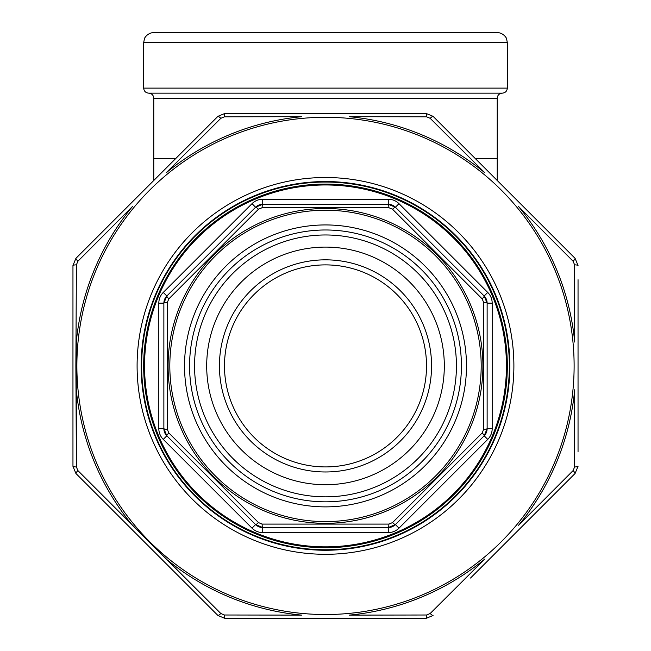 <?xml version="1.0" encoding="UTF-8"?>
<svg xmlns="http://www.w3.org/2000/svg" width="651" height="651" viewBox="0 0 651 651"><rect width="100%" height="100%" fill="white"/><g stroke="black" fill="none" stroke-linecap="round" stroke-linejoin="round"><path stroke-width="0.98" d="M507.332 88.113L143.668 88.113L143.668 42.649L507.332 42.649L507.332 88.113C507.031 91.181 505.347 92.857 502.279 93.158C499.211 93.459 497.527 95.144 497.226 98.211L153.774 98.211C153.473 95.144 151.789 93.459 148.721 93.158L502.279 93.158M143.668 42.649L144.408 38.857C143.822 39.377 146.744 32.81 153.774 32.55L497.226 32.55C504.256 32.81 507.178 39.377 506.592 38.857L507.332 42.649M325.5 184.965A180.945 180.945 0 0 1 506.445 365.911A180.945 180.945 0 0 1 325.5 546.848A180.945 180.945 0 0 1 144.555 365.911A180.945 180.945 0 0 1 325.5 184.965M388.907 524.088A5.053 0.675 -90 0 1 388.265 527.538L262.735 527.538L255.591 524.576L166.835 435.812L163.873 428.667L163.873 303.146L166.835 296.002L255.591 207.238L262.735 204.276L388.265 204.276L395.409 207.238L484.165 296.002L487.127 303.146L487.127 428.667L484.165 435.812L395.409 524.576L388.265 527.538A10.099 10.099 0 0 0 395.409 524.576A5.053 0.675 -135 0 1 392.512 522.59L482.188 432.923L483.677 429.31L483.677 302.503L482.188 298.89L392.512 209.223L388.907 207.726L262.093 207.726L258.488 209.223L168.812 298.89L167.323 302.503L167.323 429.31L168.812 432.923L258.488 522.59L262.093 524.088L388.907 524.088L392.512 522.59M444.316 365.911A118.816 118.816 0 0 1 266.096 468.801A118.816 118.816 0 0 1 266.096 263.012A118.816 118.816 0 0 1 444.316 365.911M456.432 365.911A130.932 130.932 0 0 1 260.034 479.299A130.932 130.932 0 0 1 260.034 252.515A130.932 130.932 0 0 1 456.432 365.911M252.018 528.148L163.263 439.384A15.152 15.152 0 0 1 158.82 428.667L158.82 303.146A15.152 15.152 0 0 1 163.263 292.429L252.018 203.665A15.152 15.152 0 0 1 262.735 199.23L388.265 199.23A15.152 15.152 0 0 1 398.982 203.665L487.737 292.429A15.152 15.152 0 0 1 492.18 303.146L492.18 428.667A15.152 15.152 0 0 1 487.737 439.384L398.982 528.148A15.152 15.152 0 0 1 388.265 532.583L262.735 532.583A15.152 15.152 0 0 1 252.018 528.148L255.591 524.576A10.099 10.099 0 0 0 262.735 527.538A5.053 0.675 -90 0 1 262.093 524.088M167.323 429.31A5.053 0.675 180 0 1 163.873 428.667A10.099 10.099 0 0 0 166.835 435.812A5.053 0.675 -45 0 1 168.812 432.923M168.812 298.89A5.053 0.675 -135 0 1 166.835 296.002A10.099 10.099 0 0 0 163.873 303.146A5.053 0.675 180 0 1 167.323 302.503M482.188 432.923A5.053 0.675 -135 0 1 484.165 435.812A10.099 10.099 0 0 0 487.127 428.667A5.053 0.675 180 0 1 483.677 429.31M262.093 207.726A5.053 0.675 -90 0 1 262.735 204.276A10.099 10.099 0 0 0 255.591 207.238A5.053 0.675 -135 0 1 258.488 209.223M483.677 302.503A5.053 0.675 180 0 1 487.127 303.146A10.099 10.099 0 0 0 484.165 296.002L487.737 292.429M392.512 209.223A5.053 0.675 -45 0 1 395.409 207.238A10.099 10.099 0 0 0 388.265 204.276A5.053 0.675 -90 0 1 388.907 207.726M507.332 365.911A181.832 181.832 0 0 1 234.588 523.38A181.832 181.832 0 0 1 234.588 208.434A181.832 181.832 0 0 1 507.332 365.911A181.832 181.832 0 0 1 234.588 523.38A181.832 181.832 0 0 1 234.588 208.434A181.832 181.832 0 0 1 507.332 365.911M482.188 298.89A5.053 0.675 -45 0 0 484.165 296.002A10.099 10.099 0 0 1 487.127 303.146L492.18 303.146M262.735 532.583L262.735 527.538A10.099 10.099 0 0 1 255.591 524.576A5.053 0.675 -45 0 0 258.488 522.59M426.519 365.911A101.019 101.019 0 0 1 325.5 466.922A101.019 101.019 0 0 1 224.481 365.911A101.019 101.019 0 0 1 325.5 264.892A101.019 101.019 0 0 1 426.519 365.911A101.019 101.019 0 0 0 274.991 278.425A101.019 101.019 0 0 0 274.991 453.389A101.019 101.019 0 0 0 426.519 365.911A101.019 101.019 0 0 1 325.5 466.922A101.019 101.019 0 0 1 224.481 365.911A101.019 101.019 0 0 1 325.5 264.892A101.019 101.019 0 0 1 426.519 365.911A101.019 101.019 0 0 0 274.991 278.425A101.019 101.019 0 0 0 274.991 453.389A101.019 101.019 0 0 0 426.519 365.911M578.039 279.694L578.039 451.574M578.039 449.67L578.039 446.138M578.039 437.977L578.039 436.618M578.039 416.494L578.039 413.499M578.039 411.595L578.039 407.786M578.039 383.585L578.039 382.633M578.039 366.855L578.039 365.366M578.039 324.841L578.039 323.612M578.039 309.339L578.039 304.44M76.403 264.835L75.874 365.911L76.403 466.979L77.892 470.575L220.835 613.511L132.422 525.267A250.35 250.35 0 0 1 76.289 389.746L76.289 342.068A250.35 250.35 0 0 1 132.422 206.546L77.892 261.238L76.403 264.835A5.053 0.684 180 0 0 72.961 265.486L72.961 466.328L72.961 265.486L75.915 258.341L217.939 116.326L225.075 113.364L425.925 113.364L225.075 113.364L217.939 116.326A5.053 0.684 -135 0 1 220.835 118.303L166.135 172.832A250.35 250.35 0 0 1 301.657 116.692L224.424 116.814L220.835 118.303M426.576 116.814L349.343 116.692A250.35 250.35 0 0 1 484.865 172.832L430.165 118.303L426.576 116.814A5.053 0.684 -90 0 0 425.925 113.364L433.061 116.326L575.085 258.341L433.061 116.326L425.925 113.364M573.108 261.238L518.578 206.546A250.35 250.35 0 0 1 574.711 342.068L574.597 264.835L573.108 261.238A5.053 0.684 -45 0 0 575.085 258.341L578.039 265.486L575.085 258.341M574.597 466.979L574.711 389.746A250.35 250.35 0 0 1 518.578 525.267L573.108 470.575L574.597 466.979A5.053 0.684 0 0 0 578.039 466.328L575.085 473.472L470.518 578.039M430.165 613.511L484.865 558.981A250.35 250.35 0 0 1 349.343 615.122L426.576 615L430.165 613.511A5.053 0.684 45 0 0 433.061 615.488L425.925 618.45L225.075 618.45L217.939 615.488L75.915 473.472L217.939 615.488L225.075 618.45A5.053 0.684 90 0 1 224.424 615L301.657 615.122A250.35 250.35 0 0 1 166.135 558.981M571.847 471.837L518.578 525.267M574.597 266.617L574.711 342.068M431.426 119.556L484.865 172.832M226.206 116.814L301.657 116.692M79.153 259.977L132.422 206.546M72.961 466.328L75.915 473.472L72.961 466.328A5.053 0.684 0 0 0 76.403 466.979L76.289 389.746M424.794 615.008L349.343 615.122M104.323 229.941L75.915 258.341L72.961 265.486M217.939 615.488A5.053 0.684 -45 0 0 220.835 613.511L224.424 615M141.145 365.911A184.355 184.355 0 0 0 417.682 525.56A184.355 184.355 0 0 0 417.682 206.253A184.355 184.355 0 0 0 141.145 365.911A184.355 184.355 0 0 0 417.682 525.56A184.355 184.355 0 0 0 417.682 206.253A184.355 184.355 0 0 0 141.145 365.911M573.108 470.575A5.053 0.684 -135 0 1 575.085 473.472L578.039 466.328M426.576 615A5.053 0.684 -90 0 1 425.925 618.45L433.061 615.488M225.075 113.364A5.053 0.684 90 0 0 224.424 116.814M433.061 116.326A5.053 0.684 135 0 0 430.165 118.303M578.039 265.486A5.053 0.684 180 0 0 574.597 264.835M77.892 470.575A5.053 0.684 135 0 0 75.915 473.472M75.915 258.341A5.053 0.684 45 0 0 77.892 261.238M475.564 158.82L497.226 158.82L497.226 98.211M153.774 98.211L153.774 158.82L175.436 158.82M481.187 365.911A155.687 155.687 0 0 0 247.657 231.081A155.687 155.687 0 0 0 247.657 500.733A155.687 155.687 0 0 0 481.187 365.911M466.474 365.911A140.974 140.974 0 0 1 255.013 487.99A140.974 140.974 0 0 1 255.013 243.824A140.974 140.974 0 0 1 466.474 365.911M431.564 365.911A106.064 106.064 0 0 1 272.468 457.767A106.064 106.064 0 0 1 272.468 274.047A106.064 106.064 0 0 1 431.564 365.911M461.421 365.911A135.921 135.921 0 0 0 257.536 248.194A135.921 135.921 0 0 0 257.536 483.62A135.921 135.921 0 0 0 461.421 365.911M509.351 365.911A183.851 183.851 0 0 1 233.571 525.129A183.851 183.851 0 0 1 233.571 206.684A183.851 183.851 0 0 1 509.351 365.911M482.912 365.911A157.412 157.412 0 0 1 246.794 502.23A157.412 157.412 0 0 1 246.794 229.583A157.412 157.412 0 0 1 482.912 365.911M398.982 203.665L395.409 207.238A10.099 10.099 0 0 0 388.265 204.276L388.265 199.23M262.735 199.23L262.735 204.276A10.099 10.099 0 0 0 255.591 207.238L252.018 203.665M163.263 292.429L166.835 296.002A10.099 10.099 0 0 0 163.873 303.146L158.82 303.146M158.82 428.667L163.873 428.667A10.099 10.099 0 0 0 166.835 435.812L163.263 439.384M388.265 532.583L388.265 527.538A10.099 10.099 0 0 0 395.409 524.576L398.982 528.148M487.737 439.384L484.165 435.812A10.099 10.099 0 0 0 487.127 428.667L492.18 428.667M76.875 365.911A248.625 248.625 0 0 0 449.808 581.221A248.625 248.625 0 0 0 449.808 150.593A248.625 248.625 0 0 0 76.875 365.911M137.101 365.911A188.399 188.399 0 0 1 419.7 202.754A188.399 188.399 0 0 1 419.7 529.06A188.399 188.399 0 0 1 137.101 365.911M497.226 158.82L497.226 180.49M153.774 158.82L153.774 180.49M143.668 88.113C143.969 91.181 145.653 92.857 148.721 93.158"/></g></svg>
